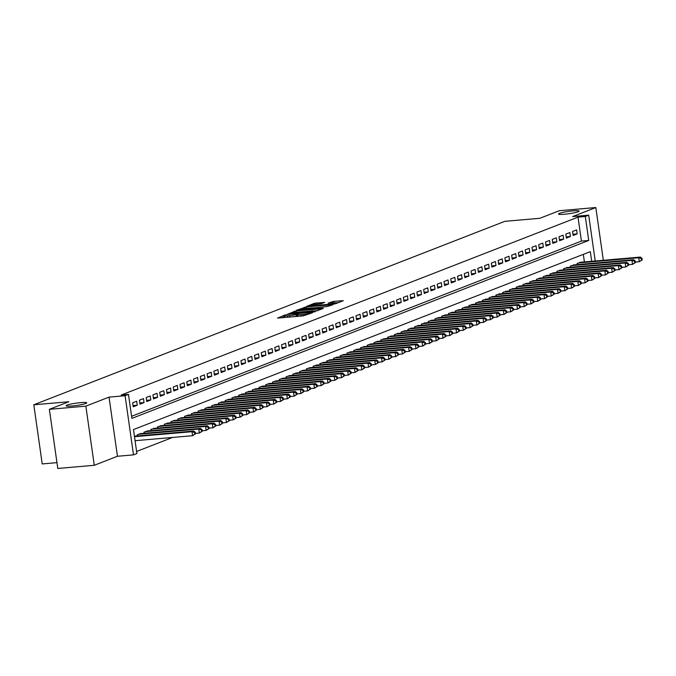 <?xml version="1.0" encoding="UTF-8"?>
<svg xmlns="http://www.w3.org/2000/svg" width="676" height="676" viewBox="0 0 676 676"><rect width="100%" height="100%" fill="white"/><g stroke="black" fill="none" stroke-linecap="round" stroke-linejoin="round"><path stroke-width="1.01" d="M285.306 314.948L277.549 318.1L303.338 315.861L312.498 312.726L309.574 313.258A5.104 0.575 -8.1 0 1 302.865 314.484L300.719 314.67A5.104 0.575 -8.1 0 1 297.786 314.56A5.104 0.575 -8.1 0 1 298.26 314.239L296.249 314.416A5.104 0.575 -8.1 0 1 289.539 315.641L287.393 315.827A5.104 0.575 -8.1 0 1 284.469 315.717A5.104 0.575 -8.1 0 1 284.934 315.396L285.948 314.974L285.306 314.948M284.604 316.681L281.698 317.737M297.93 315.523L296.477 316.013L296.249 314.416M564.452 214.233A10.402 1.175 -8.1 0 0 579.078 211.081A10.402 1.175 -8.1 0 0 573.113 210.861A10.402 1.175 -8.1 0 0 558.486 214.013A10.402 1.175 -8.1 0 0 564.452 214.233M72.087 405.997A10.402 1.175 -8.1 0 0 86.714 402.845A10.402 1.175 -8.1 0 0 80.748 402.626A10.402 1.175 -8.1 0 0 66.121 405.777A10.402 1.175 -8.1 0 0 72.087 405.997M324.649 302.383L314.551 303.254L306.566 306.414L335.364 303.82L343.349 300.668L333.699 301.395L328.097 303.186L333.344 302.84A4.267 0.482 -8.1 0 1 335.795 302.933A4.267 0.482 -8.1 0 1 329.795 304.225L312.819 305.696A4.267 0.482 -8.1 0 1 310.368 305.611A4.267 0.482 -8.1 0 1 316.368 304.318L321.294 303.685L324.649 302.383M131.592 416.298L581.428 241.095L578.014 217.123L585.315 216.489L588.703 215.171L595.218 260.995M49.373 409.326L85.86 406.158L94.277 465.291L57.79 468.46L49.373 409.326L68.834 401.747L33.8 404.789L504.845 221.331L539.879 218.289L559.339 210.709L595.826 207.54L572.648 216.565L588.703 215.171M94.277 465.291L117.455 456.266L109.039 397.125L85.86 406.158M109.039 397.125L125.094 395.73L128.482 394.412L131.896 418.385L588.728 240.462L585.315 216.489M578.014 217.123L121.181 395.046L128.482 394.412M295.987 310.918L286.818 314.492L312.608 312.253L322.689 308.712L295.987 310.918L296.189 312.32M296.384 310.335L306.321 306.896L333.023 304.69L327.421 306.481L314.864 307.774L312.498 308.738L323.365 308.188L296.401 310.487M603.33 260.294L595.826 207.54M130.4 407.907L129.834 403.91M136.704 401.231L132.648 402.811L133.214 406.808L137.27 405.228L136.704 401.231M143.473 398.595L139.417 400.175L139.983 404.172L144.039 402.592L143.473 398.595M150.241 395.959L146.177 397.539L146.751 401.536L150.807 399.955L150.241 395.959M157.009 393.322L152.945 394.902L153.52 398.899L157.576 397.319L157.009 393.322M163.778 390.686L159.713 392.266L160.288 396.263L164.344 394.683L163.778 390.686M170.546 388.049L166.482 389.63L167.056 393.626L171.112 392.046L170.546 388.049M177.315 385.413L173.25 386.993L173.825 390.99L177.881 389.41L177.315 385.413M184.083 382.777L180.019 384.365L180.585 388.354L184.649 386.773L184.083 382.777M190.852 380.14L186.787 381.729L187.353 385.717L191.418 384.137L190.852 380.14M197.62 377.504L193.556 379.092L194.122 383.089L198.186 381.501L197.62 377.504M204.389 374.876L200.324 376.456L200.89 380.453L204.955 378.864L204.389 374.876M211.157 372.239L207.093 373.82L207.659 377.816L211.723 376.228L211.157 372.239M217.917 369.603L213.861 371.183L214.427 375.18L218.492 373.6L217.917 369.603M224.685 366.967L220.63 368.547L221.196 372.544L225.26 370.963L224.685 366.967M231.454 364.33L227.398 365.91L227.964 369.907L232.029 368.327L231.454 364.33M238.222 361.694L234.166 363.274L234.733 367.271L238.797 365.691L238.222 361.694M244.991 359.057L240.935 360.638L241.501 364.634L245.565 363.054L244.991 359.057M251.759 356.421L247.703 358.001L248.269 361.998L252.325 360.418L251.759 356.421M258.528 353.785L254.472 355.365L255.038 359.362L259.094 357.781L258.528 353.785M265.296 351.148L261.232 352.728L261.806 356.725L265.862 355.145L265.296 351.148M272.065 348.512L268 350.092L268.575 354.089L272.631 352.509L272.065 348.512M278.833 345.875L274.769 347.456L275.343 351.452L279.399 349.872L278.833 345.875M285.602 343.239L281.537 344.819L282.112 348.816L286.168 347.236L285.602 343.239M292.37 340.603L288.306 342.183L288.88 346.18L292.936 344.599L292.37 340.603M299.138 337.966L295.074 339.546L295.64 343.543L299.705 341.963L299.138 337.966M305.907 335.33L301.842 336.918L302.409 340.907L306.473 339.327L305.907 335.33M312.675 332.693L308.611 334.282L309.177 338.27L313.241 336.69L312.675 332.693M319.444 330.057L315.379 331.646L315.945 335.642L320.01 334.054L319.444 330.057M326.204 327.429L322.148 329.009L322.714 333.006L326.778 331.417L326.204 327.429M332.972 324.793L328.916 326.373L329.482 330.37L333.547 328.781L332.972 324.793M339.741 322.156L335.685 323.736L336.251 327.733L340.315 326.153L339.741 322.156M346.509 319.52L342.453 321.1L343.019 325.097L347.084 323.517L346.509 319.52M353.278 316.883L349.222 318.464L349.788 322.46L353.852 320.88L353.278 316.883M360.046 314.247L355.99 315.827L356.556 319.824L360.612 318.244L360.046 314.247M366.815 311.611L362.759 313.191L363.325 317.188L367.381 315.608L366.815 311.611M373.583 308.974L369.519 310.554L370.093 314.551L374.149 312.971L373.583 308.974M380.351 306.338L376.287 307.918L376.862 311.915L380.918 310.335L380.351 306.338M387.12 303.701L383.055 305.282L383.63 309.278L387.686 307.698L387.12 303.701M393.888 301.065L389.824 302.645L390.398 306.642L394.454 305.062L393.888 301.065M400.657 298.429L396.592 300.009L397.167 304.006L401.223 302.425L400.657 298.429M407.425 295.792L403.361 297.372L403.927 301.369L407.991 299.789L407.425 295.792M414.194 293.156L410.129 294.736L410.695 298.733L414.76 297.153L414.194 293.156M420.962 290.519L416.898 292.1L417.464 296.096L421.528 294.516L420.962 290.519M427.731 287.883L423.666 289.472L424.232 293.46L428.297 291.88L427.731 287.883M434.491 285.247L430.435 286.835L431.001 290.824L435.065 289.243L434.491 285.247M441.259 282.61L437.203 284.199L437.769 288.196L441.834 286.607L441.259 282.61M448.027 279.982L443.971 281.562L444.538 285.559L448.602 283.971L448.027 279.982M454.796 277.346L450.74 278.926L451.306 282.923L455.37 281.334L454.796 277.346M461.564 274.709L457.508 276.29L458.075 280.286L462.139 278.706L461.564 274.709M468.333 272.073L464.277 273.653L464.843 277.65L468.899 276.07L468.333 272.073M475.101 269.437L471.045 271.017L471.611 275.014L475.667 273.434L475.101 269.437M481.87 266.8L477.805 268.38L478.38 272.377L482.436 270.797L481.87 266.8M488.638 264.164L484.574 265.744L485.148 269.741L489.204 268.161L488.638 264.164M495.407 261.527L491.342 263.108L491.917 267.105L495.973 265.524L495.407 261.527M502.175 258.891L498.111 260.471L498.685 264.468L502.741 262.888L502.175 258.891M508.943 256.255L504.879 257.835L505.454 261.832L509.51 260.252L508.943 256.255M515.712 253.618L511.647 255.198L512.214 259.195L516.278 257.615L515.712 253.618M522.48 250.982L518.416 252.562L518.982 256.559L523.047 254.979L522.48 250.982M529.249 248.345L525.184 249.926L525.751 253.922L529.815 252.342L529.249 248.345M536.017 245.709L531.953 247.289L532.519 251.286L536.583 249.706L536.017 245.709M542.786 243.073L538.721 244.653L539.287 248.65L543.352 247.07L542.786 243.073M549.546 240.436L545.49 242.025L546.056 246.013L550.12 244.433L549.546 240.436M556.314 237.8L552.258 239.388L552.824 243.377L556.889 241.797L556.314 237.8M563.083 235.163L559.027 236.752L559.593 240.749L563.657 239.16L563.083 235.163M569.851 232.536L565.795 234.116L566.361 238.113L570.426 236.524L569.851 232.536M573.13 235.476L577.186 233.888L576.62 229.899L572.564 231.479L573.13 235.476M136.603 451.458L172.6 437.44M584.394 261.942L583.32 254.379M137.363 435.944L137.194 434.778L141.309 433.553M144.132 433.308L143.963 432.141L148.069 430.916M150.892 430.671L150.731 429.505L154.838 428.28M157.66 428.035L157.5 426.869L161.606 425.643M164.429 425.398L164.268 424.232L168.375 423.007M171.197 422.762L171.036 421.596L175.143 420.371M177.965 420.126L177.805 418.959L181.912 417.734M184.734 417.489L184.573 416.323L188.68 415.098M191.502 414.853L191.342 413.695L195.448 412.461M198.271 412.216L198.102 411.059L202.217 409.825M205.039 409.58L204.87 408.422L208.985 407.189M211.808 406.944L211.639 405.786L215.754 404.552M218.576 404.307L218.407 403.149L222.522 401.916M225.345 401.671L225.176 400.513L229.291 399.288M232.113 399.043L231.944 397.877L236.059 396.651M238.881 396.406L238.713 395.24L242.828 394.015M245.65 393.77L245.481 392.604L249.596 391.379M252.418 391.134L252.249 389.967L256.356 388.742M259.178 388.497L259.018 387.331L263.125 386.106M265.947 385.861L265.786 384.695L269.893 383.469M272.715 383.224L272.555 382.058L276.661 380.833M279.484 380.588L279.323 379.422L283.43 378.197M286.252 377.952L286.092 376.785L290.198 375.56M293.021 375.315L292.86 374.149L296.967 372.924M299.789 372.679L299.629 371.513L303.735 370.287M306.558 370.042L306.389 368.876L310.504 367.651M313.326 367.406L313.157 366.248L317.272 365.015M320.094 364.77L319.925 363.612L324.041 362.378M326.863 362.133L326.694 360.976L330.809 359.742M333.631 359.497L333.462 358.339L337.577 357.105M340.4 356.86L340.231 355.703L344.346 354.469M347.168 354.224L346.999 353.066L351.114 351.841M353.937 351.596L353.768 350.43L357.883 349.205M360.705 348.96L360.536 347.794L364.651 346.568M367.474 346.323L367.305 345.157L371.411 343.932M374.234 343.687L374.073 342.521L378.18 341.295M381.002 341.05L380.841 339.884L384.948 338.659M387.77 338.414L387.61 337.248L391.717 336.023M394.539 335.778L394.378 334.612L398.485 333.386M401.307 333.141L401.147 331.975L405.254 330.75M408.076 330.505L407.915 329.339L412.022 328.113M414.844 327.868L414.675 326.702L418.79 325.477M421.613 325.232L421.444 324.066L425.559 322.841M428.381 322.596L428.212 321.43L432.327 320.204M435.15 319.959L434.981 318.802L439.096 317.568M441.918 317.323L441.749 316.165L445.864 314.931M448.687 314.686L448.518 313.529L452.633 312.295M455.455 312.05L455.286 310.892L459.401 309.659M462.223 309.414L462.054 308.256L466.17 307.022M468.992 306.777L468.823 305.62L472.938 304.394M475.76 304.149L475.591 302.983L479.698 301.758M482.52 301.513L482.36 300.347L486.466 299.122M489.289 298.876L489.128 297.71L493.235 296.485M496.057 296.24L495.897 295.074L500.003 293.849M502.826 293.604L502.665 292.438L506.772 291.212M509.594 290.967L509.434 289.801L513.54 288.576M516.363 288.331L516.202 287.165L520.309 285.94M523.131 285.695L522.971 284.528L527.077 283.303M529.899 283.058L529.731 281.892L533.846 280.667M536.668 280.422L536.499 279.256L540.614 278.03M543.436 277.785L543.267 276.619L547.383 275.394M550.205 275.149L550.036 273.983L554.151 272.758M556.973 272.512L556.804 271.355L560.919 270.121M563.742 269.876L563.573 268.718L567.688 267.485M570.51 267.24L570.341 266.082L574.456 264.848M577.279 264.603L577.11 263.446L581.225 262.212M33.8 404.789L42.216 463.93L56.961 462.646M591.694 261.308L590.317 251.649L133.485 429.573L136.898 453.554L133.51 454.863L125.094 395.73M117.455 456.266L133.51 454.863M581.428 241.095L588.728 240.462M137.27 405.228L133.037 405.592M144.039 402.592L139.805 402.955M150.807 399.955L146.574 400.327M157.576 397.319L153.342 397.691M164.344 394.683L160.111 395.054M171.112 392.046L166.879 392.418M177.881 389.41L173.648 389.782M184.649 386.773L180.416 387.145M191.418 384.137L187.184 384.509M198.186 381.501L193.953 381.872M204.955 378.864L200.721 379.236M211.723 376.228L207.49 376.6M218.492 373.6L214.258 373.963M225.26 370.963L221.027 371.327M232.029 368.327L227.795 368.69M238.797 365.691L234.564 366.054M245.565 363.054L241.324 363.418M252.325 360.418L248.092 360.781M259.094 357.781L254.86 358.145M265.862 355.145L261.629 355.508M272.631 352.509L268.397 352.88M279.399 349.872L275.166 350.244M286.168 347.236L281.934 347.608M292.936 344.599L288.703 344.971M299.705 341.963L295.471 342.335M306.473 339.327L302.24 339.698M313.241 336.69L309.008 337.062M320.01 334.054L315.776 334.426M326.778 331.417L322.545 331.789M333.547 328.781L329.313 329.153M340.315 326.153L336.082 326.516M347.084 323.517L342.85 323.88M353.852 320.88L349.619 321.244M360.612 318.244L356.379 318.607M367.381 315.608L363.147 315.971M374.149 312.971L369.916 313.334M380.918 310.335L376.684 310.698M387.686 307.698L383.453 308.062M394.454 305.062L390.221 305.434M401.223 302.425L396.989 302.797M407.991 299.789L403.758 300.161M414.76 297.153L410.526 297.524M421.528 294.516L417.295 294.888M428.297 291.88L424.063 292.252M435.065 289.243L430.832 289.615M441.834 286.607L437.6 286.979M448.602 283.971L444.369 284.342M455.37 281.334L451.137 281.706M462.139 278.706L457.905 279.07M468.899 276.07L464.665 276.433M475.667 273.434L471.434 273.797M482.436 270.797L478.202 271.16M489.204 268.161L484.971 268.524M495.973 265.524L491.739 265.888M502.741 262.888L498.508 263.251M509.51 260.252L505.276 260.615M516.278 257.615L512.045 257.987M523.047 254.979L518.813 255.351M529.815 252.342L525.582 252.714M536.583 249.706L532.35 250.078M543.352 247.07L539.118 247.441M550.12 244.433L545.887 244.805M556.889 241.797L552.655 242.169M563.657 239.16L559.424 239.532M570.426 236.524L566.192 236.896M577.186 233.888L572.952 234.259M284.469 315.717L284.697 317.314A5.104 0.575 -8.1 0 0 284.959 317.458M293.764 316.689A5.104 0.575 -8.1 0 0 296.477 316.013M297.786 314.56L298.015 316.157A5.104 0.575 -8.1 0 0 298.277 316.3M317.855 310.639L314.602 310.918M288.787 313.901L314.391 311.382A5.104 0.575 -8.1 0 0 314.864 311.061A5.104 0.575 -8.1 0 0 311.932 310.952L296.46 312.295A5.104 0.575 -8.1 0 0 289.75 313.52L288.787 313.901M313.022 307.935L314.864 307.774M306.11 308.332A4.267 0.482 -8.1 0 0 300.11 309.625A4.267 0.482 -8.1 0 0 302.552 309.718L310.639 308.814L313.005 307.85L306.11 308.332M338.515 302.594L335.668 302.84M195.516 433.874L195.288 432.277L194.612 432.539L194.84 434.136L195.516 433.874L192.609 435.699L192.035 431.702L193.725 431.043L134.423 436.197M135.065 440.701L192.609 435.699L194.84 434.136M134.499 436.704L192.035 431.702L194.612 432.539M193.725 431.043L195.288 432.277M202.285 431.237L202.056 429.64L201.38 429.902L201.609 431.499L202.285 431.237L199.369 433.062L198.803 429.066L200.493 428.407L140.067 433.662M195.448 433.4L199.369 433.062L201.609 431.499M138.377 434.313L198.803 429.066L201.38 429.902M200.493 428.407L202.056 429.64M209.053 428.601L208.825 427.004L208.149 427.266L208.377 428.863L209.053 428.601L206.138 430.426L205.572 426.429L207.262 425.77L146.836 431.026M202.217 430.764L206.138 430.426L208.377 428.863M145.146 431.685L205.572 426.429L208.149 427.266M207.262 425.77L208.825 427.004M215.821 425.964L215.593 424.367L214.917 424.629L215.145 426.226L215.821 425.964L212.906 427.79L212.34 423.793L214.03 423.134L153.604 428.39M208.985 428.128L212.906 427.79L215.145 426.226M151.914 429.049L212.34 423.793L214.917 424.629M214.03 423.134L215.593 424.367M222.59 423.328L222.362 421.731L221.686 421.993L221.914 423.59L222.59 423.328L219.675 425.153L219.108 421.156L220.798 420.497L160.373 425.753M215.754 425.491L219.675 425.153L221.914 423.59M158.683 426.412L219.108 421.156L221.686 421.993M220.798 420.497L222.362 421.731M229.358 420.692L229.13 419.095L228.454 419.357L228.682 420.954L229.358 420.692L226.443 422.517L225.877 418.52L227.567 417.861L167.141 423.117M222.522 422.855L226.443 422.517L228.682 420.954M165.451 423.776L225.877 418.52L228.454 419.357M227.567 417.861L229.13 419.095M236.127 418.055L235.899 416.458L235.223 416.72L235.451 418.317L236.127 418.055L233.212 419.88L232.645 415.884L234.335 415.225L173.909 420.48M229.291 420.219L233.212 419.88L235.451 418.317M172.219 421.14L232.645 415.884L235.223 416.72M234.335 415.225L235.899 416.458M242.895 415.419L242.667 413.822L241.991 414.084L242.219 415.681L242.895 415.419L239.98 417.244L239.414 413.247L241.104 412.588L180.678 417.844M236.059 417.582L239.98 417.244L242.219 415.681M178.988 418.503L239.414 413.247L241.991 414.084M241.104 412.588L242.667 413.822M249.664 412.782L249.436 411.185L248.76 411.447L248.979 413.044L249.664 412.782L246.748 414.608L246.182 410.611L247.872 409.952L187.446 415.208M242.828 414.954L246.748 414.608L248.979 413.044M185.756 415.867L246.182 410.611L248.76 411.447M247.872 409.952L249.436 411.185M256.424 410.146L256.204 408.549L255.52 408.811L255.748 410.408L256.424 410.146L253.517 411.971L252.951 407.974L254.641 407.315L194.215 412.571M249.596 412.318L253.517 411.971L255.748 410.408M192.525 413.23L252.951 407.974L255.52 408.811M254.641 407.315L256.204 408.549M263.192 407.51L262.972 405.913L262.288 406.175L262.516 407.78L263.192 407.51L260.285 409.335L259.719 405.338L261.409 404.679L200.983 409.935M256.365 409.681L260.285 409.335L262.516 407.78M199.293 410.594L259.719 405.338L262.288 406.175M261.409 404.679L262.972 405.913M269.961 404.873L269.732 403.276L269.056 403.538L269.285 405.144L269.961 404.873L267.054 406.699L266.488 402.702L268.178 402.051L207.752 407.298M263.133 407.045L267.054 406.699L269.285 405.144M206.062 407.958L266.488 402.702L269.056 403.538M268.178 402.051L269.732 403.276M276.729 402.237L276.501 400.64L275.825 400.902L276.053 402.507L276.729 402.237L273.822 404.062L273.248 400.074L274.946 399.415L214.52 404.662M269.893 404.409L273.822 404.062L276.053 402.507M212.83 405.321L273.248 400.074L275.825 400.902M274.946 399.415L276.501 400.64M283.498 399.609L283.269 398.003L282.593 398.274L282.821 399.871L283.498 399.609L280.591 401.426L280.016 397.437L281.715 396.778L221.289 402.026M276.661 401.772L280.591 401.426L282.821 399.871M219.59 402.685L280.016 397.437L282.593 398.274M281.715 396.778L283.269 398.003M290.266 396.973L290.038 395.367L289.362 395.637L289.59 397.235L290.266 396.973L287.359 398.798L286.785 394.801L288.483 394.142L228.057 399.389M283.43 399.136L287.359 398.798L289.59 397.235M226.359 400.048L286.785 394.801L289.362 395.637M288.483 394.142L290.038 395.367M297.034 394.336L296.806 392.731L296.13 393.001L296.358 394.598L297.034 394.336L294.128 396.161L293.553 392.165L295.251 391.505L234.825 396.753M290.198 396.499L294.128 396.161L296.358 394.598M233.127 397.412L293.553 392.165L296.13 393.001M295.251 391.505L296.806 392.731M303.803 391.7L303.575 390.103L302.899 390.365L303.127 391.962L303.803 391.7L300.896 393.525L300.321 389.528L302.011 388.869L241.585 394.116M296.967 393.863L300.896 393.525L303.127 391.962M239.895 394.776L300.321 389.528L302.899 390.365M302.011 388.869L303.575 390.103M310.571 389.063L310.343 387.466L309.667 387.728L309.895 389.325L310.571 389.063L307.656 390.889L307.09 386.892L308.78 386.233L248.354 391.48M303.735 391.227L307.656 390.889L309.895 389.325M246.664 392.139L307.09 386.892L309.667 387.728M308.78 386.233L310.343 387.466M317.34 386.427L317.112 384.83L316.436 385.092L316.664 386.689L317.34 386.427L314.425 388.252L313.858 384.255L315.548 383.596L255.122 388.844M310.504 388.59L314.425 388.252L316.664 386.689M253.432 389.503L313.858 384.255L316.436 385.092M315.548 383.596L317.112 384.83M324.108 383.791L323.88 382.193L323.204 382.455L323.432 384.053L324.108 383.791L321.193 385.616L320.627 381.619L322.317 380.96L261.891 386.216M317.272 385.954L321.193 385.616L323.432 384.053M260.201 386.866L320.627 381.619L323.204 382.455M322.317 380.96L323.88 382.193M330.877 381.154L330.649 379.557L329.972 379.819L330.201 381.416L330.877 381.154L327.961 382.979L327.395 378.983L329.085 378.323L268.659 383.579M324.041 383.317L327.961 382.979L330.201 381.416M266.969 384.238L327.395 378.983L329.972 379.819M329.085 378.323L330.649 379.557M337.645 378.518L337.417 376.921L336.741 377.183L336.969 378.78L337.645 378.518L334.73 380.343L334.164 376.346L335.854 375.687L275.428 380.943M330.809 380.681L334.73 380.343L336.969 378.78M273.738 381.602L334.164 376.346L336.741 377.183M335.854 375.687L337.417 376.921M344.414 375.881L344.185 374.284L343.509 374.546L343.738 376.143L344.414 375.881L341.498 377.707L340.932 373.71L342.622 373.051L282.196 378.306M337.577 378.045L341.498 377.707L343.738 376.143M280.506 378.966L340.932 373.71L343.509 374.546M342.622 373.051L344.185 374.284M351.182 373.245L350.954 371.648L350.278 371.91L350.506 373.507L351.182 373.245L348.267 375.07L347.701 371.073L349.391 370.414L288.965 375.67M344.346 375.408L348.267 375.07L350.506 373.507M287.275 376.329L347.701 371.073L350.278 371.91M349.391 370.414L350.954 371.648M357.95 370.609L357.722 369.011L357.046 369.273L357.266 370.87L357.95 370.609L355.035 372.434L354.469 368.437L356.159 367.778L295.733 373.034M351.114 372.772L355.035 372.434L357.266 370.87M294.043 373.693L354.469 368.437L357.046 369.273M356.159 367.778L357.722 369.011M364.719 367.972L364.491 366.375L363.815 366.637L364.034 368.234L364.719 367.972L361.804 369.797L361.238 365.8L362.928 365.141L302.502 370.397M357.883 370.135L361.804 369.797L364.034 368.234M300.812 371.056L361.238 365.8L363.815 366.637M362.928 365.141L364.491 366.375M371.479 365.336L371.259 363.739L370.575 364.001L370.803 365.598L371.479 365.336L368.572 367.161L368.006 363.164L369.696 362.505L309.27 367.761M364.651 367.507L368.572 367.161L370.803 365.598M307.58 368.42L368.006 363.164L370.575 364.001M369.696 362.505L371.259 363.739M378.247 362.699L378.019 361.102L377.343 361.364L377.571 362.961L378.247 362.699L375.341 364.525L374.774 360.528L376.464 359.869L316.038 365.125M371.42 364.871L375.341 364.525L377.571 362.961M314.348 365.784L374.774 360.528L377.343 361.364M376.464 359.869L378.019 361.102M385.016 360.063L384.788 358.466L384.112 358.728L384.34 360.333L385.016 360.063L382.109 361.888L381.543 357.891L383.233 357.232L322.807 362.488M378.18 362.235L382.109 361.888L384.34 360.333M321.117 363.147L381.543 357.891L384.112 358.728M383.233 357.232L384.788 358.466M391.784 357.427L391.556 355.829L390.88 356.091L391.108 357.697L391.784 357.427L388.877 359.252L388.303 355.255L390.001 354.604L329.575 359.852M384.948 359.598L388.877 359.252L391.108 357.697M327.877 360.511L388.303 355.255L390.88 356.091M390.001 354.604L391.556 355.829M398.553 354.79L398.325 353.193L397.649 353.455L397.877 355.061L398.553 354.79L395.646 356.615L395.071 352.627L396.77 351.968L336.344 357.215M391.717 356.962L395.646 356.615L397.877 355.061M334.645 357.874L395.071 352.627L397.649 353.455M396.77 351.968L398.325 353.193M405.321 352.162L405.093 350.557L404.417 350.827L404.645 352.424L405.321 352.162L402.414 353.979L401.84 349.991L403.538 349.331L343.112 354.579M398.485 354.325L402.414 353.979L404.645 352.424M341.414 355.238L401.84 349.991L404.417 350.827M403.538 349.331L405.093 350.557M412.09 349.526L411.861 347.92L411.185 348.191L411.414 349.788L412.09 349.526L409.183 351.351L408.608 347.354L410.298 346.695L349.881 351.942M405.254 351.689L409.183 351.351L411.414 349.788M348.182 352.602L408.608 347.354L411.185 348.191M410.298 346.695L411.861 347.92M418.858 346.889L418.63 345.284L417.954 345.554L418.182 347.151L418.858 346.889L415.951 348.715L415.377 344.718L417.067 344.059L356.641 349.306M412.022 349.053L415.951 348.715L418.182 347.151M354.951 349.965L415.377 344.718L417.954 345.554M417.067 344.059L418.63 345.284M425.626 344.253L425.398 342.656L424.722 342.918L424.95 344.515L425.626 344.253L422.711 346.078L422.145 342.081L423.835 341.422L363.409 346.67M418.79 346.416L422.711 346.078L424.95 344.515M361.719 347.329L422.145 342.081L424.722 342.918M423.835 341.422L425.398 342.656M432.395 341.617L432.167 340.02L431.491 340.281L431.719 341.879L432.395 341.617L429.48 343.442L428.914 339.445L430.604 338.786L370.178 344.033M425.559 343.78L429.48 343.442L431.719 341.879M368.488 344.692L428.914 339.445L431.491 340.281M430.604 338.786L432.167 340.02M439.163 338.98L438.935 337.383L438.259 337.645L438.487 339.242L439.163 338.98L436.248 340.805L435.682 336.809L437.372 336.149L376.946 341.397M432.327 341.143L436.248 340.805L438.487 339.242M375.256 342.056L435.682 336.809L438.259 337.645M437.372 336.149L438.935 337.383M445.932 336.344L445.704 334.747L445.028 335.009L445.256 336.606L445.932 336.344L443.017 338.169L442.45 334.172L444.14 333.513L383.714 338.769M439.096 338.507L443.017 338.169L445.256 336.606M382.024 339.428L442.45 334.172L445.028 335.009M444.14 333.513L445.704 334.747M452.7 333.707L452.472 332.11L451.796 332.372L452.024 333.969L452.7 333.707L449.785 335.533L449.219 331.536L450.909 330.877L390.483 336.133M445.864 335.871L449.785 335.533L452.024 333.969M388.793 336.792L449.219 331.536L451.796 332.372M450.909 330.877L452.472 332.11M459.469 331.071L459.241 329.474L458.565 329.736L458.793 331.333L459.469 331.071L456.553 332.896L455.987 328.899L457.677 328.24L397.251 333.496M452.633 333.234L456.553 332.896L458.793 331.333M395.561 334.155L455.987 328.899L458.565 329.736M457.677 328.24L459.241 329.474M466.237 328.435L466.009 326.838L465.333 327.1L465.561 328.697L466.237 328.435L463.322 330.26L462.756 326.263L464.446 325.604L404.02 330.86M459.401 330.598L463.322 330.26L465.561 328.697M402.33 331.519L462.756 326.263L465.333 327.1M464.446 325.604L466.009 326.838M473.006 325.798L472.777 324.201L472.102 324.463L472.321 326.06L473.006 325.798L470.09 327.623L469.524 323.627L471.214 322.967L410.788 328.223M466.17 327.961L470.09 327.623L472.321 326.06M409.098 328.882L469.524 323.627L472.102 324.463M471.214 322.967L472.777 324.201M479.766 323.162L479.546 321.565L478.862 321.827L479.09 323.424L479.766 323.162L476.859 324.987L476.293 320.99L477.983 320.331L417.557 325.587M472.938 325.325L476.859 324.987L479.09 323.424M415.867 326.246L476.293 320.99L478.862 321.827M477.983 320.331L479.546 321.565M486.534 320.525L486.306 318.928L485.63 319.19L485.858 320.787L486.534 320.525L483.627 322.351L483.061 318.354L484.751 317.695L424.325 322.951M479.707 322.697L483.627 322.351L485.858 320.787M422.635 323.61L483.061 318.354L485.63 319.19M484.751 317.695L486.306 318.928M493.303 317.889L493.074 316.292L492.398 316.554L492.627 318.151L493.303 317.889L490.396 319.714L489.83 315.717L491.52 315.058L431.094 320.314M486.466 320.061L490.396 319.714L492.627 318.151M429.404 320.973L489.83 315.717L492.398 316.554M491.52 315.058L493.074 316.292M500.071 315.253L499.843 313.656L499.167 313.918L499.395 315.515L500.071 315.253L497.164 317.078L496.59 313.081L498.288 312.422L437.862 317.678M493.235 317.424L497.164 317.078L499.395 315.515M436.164 318.337L496.59 313.081L499.167 313.918M498.288 312.422L499.843 313.656M506.839 312.616L506.611 311.019L505.935 311.281L506.163 312.887L506.839 312.616L503.933 314.441L503.358 310.445L505.057 309.785L444.631 315.041M500.003 314.788L503.933 314.441L506.163 312.887M442.932 315.7L503.358 310.445L505.935 311.281M505.057 309.785L506.611 311.019M513.608 309.98L513.38 308.383L512.704 308.645L512.932 310.25L513.608 309.98L510.701 311.805L510.127 307.808L511.825 307.157L451.399 312.405M506.772 312.151L510.701 311.805L512.932 310.25M449.701 313.064L510.127 307.808L512.704 308.645M511.825 307.157L513.38 308.383M520.376 307.343L520.148 305.746L519.472 306.008L519.7 307.614L520.376 307.343L517.47 309.169L516.895 305.18L518.593 304.521L458.167 309.769M513.54 309.515L517.47 309.169L519.7 307.614M456.469 310.428L516.895 305.18L519.472 306.008M518.593 304.521L520.148 305.746M527.145 304.715L526.917 303.11L526.241 303.38L526.469 304.977L527.145 304.715L524.238 306.532L523.663 302.544L525.353 301.885L464.927 307.132M520.309 306.879L524.238 306.532L526.469 304.977M463.237 307.791L523.663 302.544L526.241 303.38M525.353 301.885L526.917 303.11M533.913 302.079L533.685 300.474L533.009 300.744L533.237 302.341L533.913 302.079L530.998 303.904L530.432 299.907L532.122 299.248L471.696 304.496M527.077 304.242L530.998 303.904L533.237 302.341M470.006 305.155L530.432 299.907L533.009 300.744M532.122 299.248L533.685 300.474M540.682 299.443L540.454 297.837L539.778 298.108L540.006 299.705L540.682 299.443L537.766 301.268L537.2 297.271L538.89 296.612L478.464 301.859M533.846 301.606L537.766 301.268L540.006 299.705M476.774 302.518L537.2 297.271L539.778 298.108M538.89 296.612L540.454 297.837M547.45 296.806L547.222 295.209L546.546 295.471L546.774 297.068L547.45 296.806L544.535 298.631L543.969 294.635L545.659 293.975L485.233 299.223M540.614 298.969L544.535 298.631L546.774 297.068M483.543 299.882L543.969 294.635L546.546 295.471M545.659 293.975L547.222 295.209M554.219 294.17L553.99 292.573L553.314 292.835L553.543 294.432L554.219 294.17L551.303 295.995L550.737 291.998L552.427 291.339L492.001 296.587M547.383 296.333L551.303 295.995L553.543 294.432M490.311 297.246L550.737 291.998L553.314 292.835M552.427 291.339L553.99 292.573M560.987 291.533L560.759 289.936L560.083 290.198L560.311 291.795L560.987 291.533L558.072 293.359L557.506 289.362L559.196 288.703L498.77 293.95M554.151 293.697L558.072 293.359L560.311 291.795M497.08 294.609L557.506 289.362L560.083 290.198M559.196 288.703L560.759 289.936M567.755 288.897L567.527 287.3L566.851 287.562L567.08 289.159L567.755 288.897L564.84 290.722L564.274 286.725L565.964 286.066L505.538 291.322M560.919 291.06L564.84 290.722L567.08 289.159M503.848 291.981L564.274 286.725L566.851 287.562M565.964 286.066L567.527 287.3M574.524 286.261L574.296 284.664L573.62 284.926L573.848 286.523L574.524 286.261L571.609 288.086L571.043 284.089L572.733 283.43L512.307 288.686M567.688 288.424L571.609 288.086L573.848 286.523M510.617 289.345L571.043 284.089L573.62 284.926M572.733 283.43L574.296 284.664M581.292 283.624L581.064 282.027L580.388 282.289L580.608 283.886L581.292 283.624L578.377 285.449L577.811 281.453L579.501 280.793L519.075 286.049M574.456 285.787L578.377 285.449L580.608 283.886M517.385 286.709L577.811 281.453L580.388 282.289M579.501 280.793L581.064 282.027M588.052 280.988L587.833 279.391L587.148 279.653L587.376 281.25L588.052 280.988L585.146 282.813L584.579 278.816L586.269 278.157L525.843 283.413M581.225 283.151L585.146 282.813L587.376 281.25M524.153 284.072L584.579 278.816L587.148 279.653M586.269 278.157L587.833 279.391M594.821 278.351L594.601 276.754L593.917 277.016L594.145 278.613L594.821 278.351L591.914 280.177L591.348 276.18L593.038 275.521L532.612 280.777M587.993 280.515L591.914 280.177L594.145 278.613M530.922 281.436L591.348 276.18L593.917 277.016M593.038 275.521L594.601 276.754M601.589 275.715L601.361 274.118L600.685 274.38L600.913 275.977L601.589 275.715L598.683 277.54L598.116 273.543L599.806 272.884L539.38 278.14M594.762 277.878L598.683 277.54L600.913 275.977M537.69 278.799L598.116 273.543L600.685 274.38M599.806 272.884L601.361 274.118M608.358 273.079L608.13 271.482L607.454 271.744L607.682 273.341L608.358 273.079L605.451 274.904L604.876 270.907L606.575 270.248L546.149 275.504M601.522 275.25L605.451 274.904L607.682 273.341M544.45 276.163L604.876 270.907L607.454 271.744M606.575 270.248L608.13 271.482M615.126 270.442L614.898 268.845L614.222 269.107L614.45 270.704L615.126 270.442L612.219 272.267L611.645 268.271L613.343 267.611L552.917 272.867M608.29 272.614L612.219 272.267L614.45 270.704M551.219 273.526L611.645 268.271L614.222 269.107M613.343 267.611L614.898 268.845M621.895 267.806L621.667 266.209L620.99 266.471L621.219 268.068L621.895 267.806L618.988 269.631L618.413 265.634L620.112 264.975L559.686 270.231M615.059 269.977L618.988 269.631L621.219 268.068M557.987 270.89L618.413 265.634L620.99 266.471M620.112 264.975L621.667 266.209M628.663 265.169L628.435 263.572L627.759 263.834L627.987 265.44L628.663 265.169L625.756 266.995L625.182 262.998L626.88 262.339L566.454 267.595M621.827 267.341L625.756 266.995L627.987 265.44M564.756 268.254L625.182 262.998L627.759 263.834M626.88 262.339L628.435 263.572M635.432 262.533L635.203 260.936L634.527 261.198L634.756 262.803L635.432 262.533L632.525 264.358L631.95 260.361L633.64 259.711L573.214 264.958M628.596 264.705L632.525 264.358L634.756 262.803M571.524 265.617L631.95 260.361L634.527 261.198M633.64 259.711L635.203 260.936M642.2 259.897L641.972 258.3L641.296 258.57L641.524 260.167L642.2 259.897L639.285 261.722L638.719 257.733L640.409 257.074L579.983 262.322M635.364 262.068L639.285 261.722L641.524 260.167M578.293 262.981L638.719 257.733L641.296 258.57M640.409 257.074L641.972 258.3M284.072 316.816L283.844 315.219M310.571 313.478L310.487 312.904M297.389 315.658L297.17 314.061M287.596 317.23L287.393 315.827M289.742 317.044L289.539 315.641M300.913 316.072L300.719 314.67M303.068 315.886L302.865 314.484M309.659 313.833L309.574 313.258M294.068 312.582L293.891 311.306M314.475 311.94L314.391 311.382M304.394 308.526L304.217 307.284M306.515 308.298L306.321 306.896M310.707 309.287L310.639 308.814M312.946 308.518L312.861 307.943M331.772 302.975L331.595 301.775M333.893 302.797L333.699 301.395M314.729 304.504L314.551 303.254M316.85 304.276L316.647 302.873M137.431 435.935L137.262 434.752M144.191 433.299L144.03 432.116M150.959 430.663L150.799 429.48M157.728 428.026L157.559 426.843M164.496 425.39L164.327 424.207M171.265 422.753L171.096 421.57M178.033 420.117L177.864 418.934M184.801 417.481L184.632 416.306M191.57 414.844L191.401 413.67M198.338 412.216L198.169 411.033M205.107 409.58L204.938 408.397M211.875 406.944L211.706 405.761M218.644 404.307L218.475 403.124M225.412 401.671L225.243 400.488M232.181 399.034L232.012 397.851M238.949 396.398L238.78 395.215M245.718 393.762L245.549 392.579M252.478 391.125L252.317 389.942M259.246 388.489L259.085 387.306M266.014 385.852L265.845 384.669M272.783 383.216L272.614 382.033M279.551 380.58L279.382 379.397M286.32 377.943L286.151 376.76M293.088 375.307L292.919 374.124M299.857 372.67L299.688 371.487M306.625 370.034L306.456 368.859M313.394 367.398L313.225 366.223M320.162 364.77L319.993 363.587M326.93 362.133L326.761 360.95M333.699 359.497L333.53 358.314M340.467 356.86L340.298 355.677M347.236 354.224L347.067 353.041M354.004 351.588L353.835 350.405M360.773 348.951L360.604 347.768M367.533 346.315L367.372 345.132M374.301 343.678L374.132 342.495M381.07 341.042L380.901 339.859M387.838 338.406L387.669 337.223M394.607 335.769L394.438 334.586M401.375 333.133L401.206 331.95M408.143 330.496L407.974 329.313M414.912 327.86L414.743 326.677M421.68 325.224L421.511 324.041M428.449 322.587L428.28 321.413M435.217 319.951L435.048 318.776M441.986 317.323L441.817 316.14M448.754 314.686L448.585 313.503M455.523 312.05L455.354 310.867M462.291 309.414L462.122 308.231M469.06 306.777L468.89 305.594M475.82 304.141L475.659 302.958M482.588 301.504L482.427 300.321M489.356 298.868L489.187 297.685M496.125 296.232L495.956 295.049M502.893 293.595L502.724 292.412M509.662 290.959L509.493 289.776M516.43 288.322L516.261 287.139M523.199 285.686L523.03 284.503M529.967 283.05L529.798 281.867M536.736 280.413L536.567 279.23M543.504 277.777L543.335 276.594M550.272 275.14L550.103 273.966M557.041 272.504L556.872 271.329M563.809 269.876L563.64 268.693M570.578 267.24L570.409 266.057M577.346 264.603L577.177 263.42M314.957 311.763L314.864 311.061M300.195 310.2L300.11 309.625M313.098 308.459L313.005 307.85M310.453 306.186L310.368 305.611M335.887 303.617L335.795 302.933"/></g></svg>
